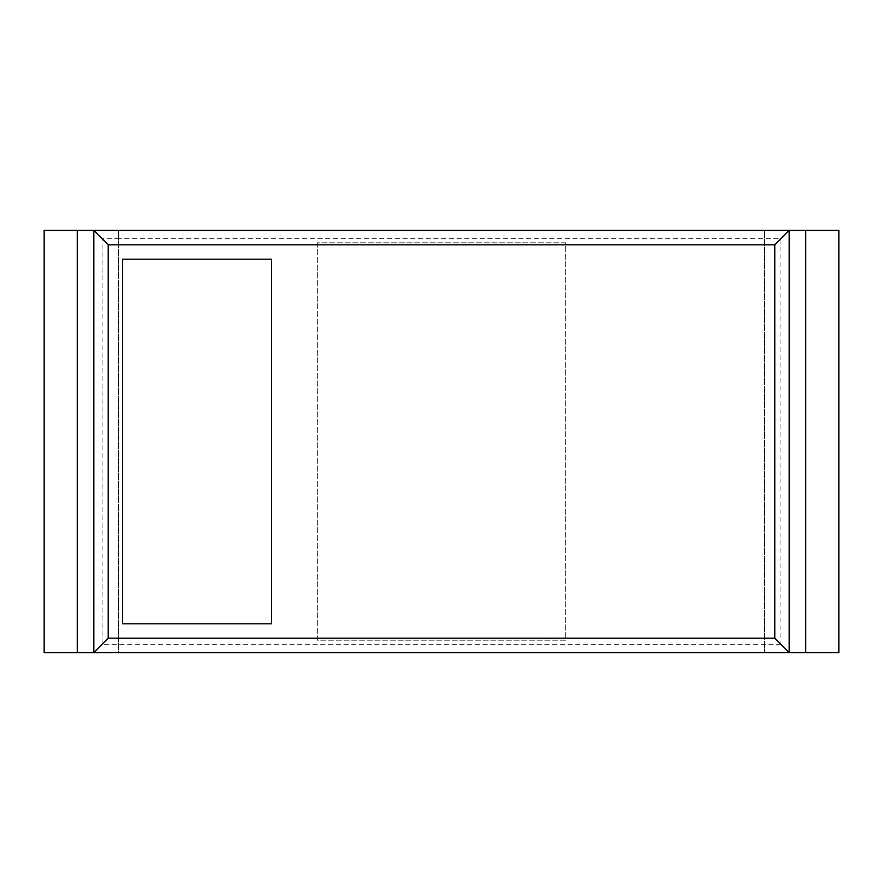 <?xml version="1.0" encoding="UTF-8"?>
<svg xmlns="http://www.w3.org/2000/svg" width="883" height="883" viewBox="0 0 883 883"><rect width="100%" height="100%" fill="white"/><g stroke="black" fill="none" stroke-linecap="round" stroke-linejoin="round"><path stroke-width="0.66" stroke-dasharray="4.42 3.31" d="M764.347 230.408L805.737 230.408L805.737 652.592L764.347 652.592L764.347 230.408L789.181 230.408L789.181 652.592L764.347 652.592L764.347 230.408M838.85 230.408L805.737 230.408M838.85 652.592L805.737 652.592M780.925 644.336L118.653 644.303L118.653 238.664L780.925 238.664L780.925 644.336L789.181 652.592L789.181 230.408L780.892 238.697M44.15 652.592L118.653 652.592L118.653 644.336L102.075 644.336L102.075 238.664L118.653 238.664L118.653 230.408L118.653 652.592L93.819 652.592L93.819 230.408L118.653 230.408L44.15 230.408M102.108 238.697L93.819 230.408L93.819 652.592L102.108 644.303M317.328 242.825L317.328 640.175L565.672 640.175L565.672 242.825L317.328 242.825L317.328 640.175L565.672 640.175L565.672 242.825L317.328 242.825M122.616 259.205L122.616 623.795L271.622 623.795L271.622 259.205L122.616 259.205M77.263 652.592L77.263 230.408"/><path stroke-width="1.32" d="M774.788 244.801L789.181 230.408L805.737 230.408L805.737 652.592L789.181 652.592L789.181 230.408L93.819 230.408L108.212 244.801L108.212 638.199L774.788 638.199L774.788 244.801L108.212 244.801M838.85 230.408L838.85 652.592L838.85 230.408L805.737 230.408M838.85 652.592L805.737 652.592M108.212 638.199L93.819 652.592L44.15 652.592L44.15 230.408L93.819 230.408L93.819 652.592L789.181 652.592L774.788 638.199M122.616 259.205L122.616 623.795L271.622 623.795L271.622 259.205L122.616 259.205M44.15 652.592L44.15 230.408M77.263 652.592L77.263 230.408"/></g></svg>
